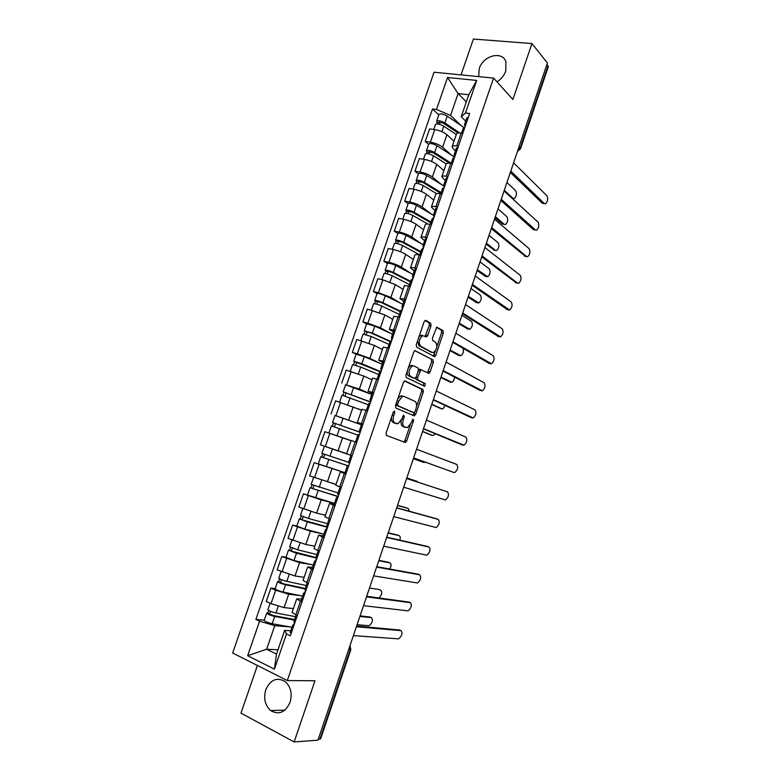 <?xml version="1.0" encoding="UTF-8"?>
<svg xmlns="http://www.w3.org/2000/svg" width="781" height="781" viewBox="0 0 781 781"><rect width="100%" height="100%" fill="white"/><g stroke="black" fill="none" stroke-linecap="round" stroke-linejoin="round"><path stroke-width="1.17" d="M394.444 411.06L393.243 412.124L386.097 433.074L386.478 435.456L405.427 442.524L406.637 440.992L413.53 420.686L412.983 419.055L411.265 422.736L407.448 427.568L404.48 426.953C402.645 425.782 402.274 423.282 403.357 419.436L404.255 416.771L403.679 415.111L401.932 418.841L398.056 423.722L394.981 423.087C393.087 421.896 392.687 419.348 393.79 415.443L394.708 412.749L394.444 411.06M496.95 81.829C501.168 79.193 504.106 75.601 505.766 71.051L505.912 61.748C502.329 50.492 483.088 55.588 479.241 68.562L478.694 76.626M265.774 689.75C263.373 698.37 265.003 705.311 270.665 710.573C278.856 715.259 285.319 712.516 290.063 702.334C292.397 693.918 290.874 687.095 285.514 681.833C277.196 676.776 270.616 679.411 265.774 689.75M431.024 325.765L430.712 323.275L425.772 320.347L424.122 321.704L416.273 344.675L416.615 347.164L434.675 356.692L435.749 355.287L443.325 333.009L443.032 330.578L436.745 327.141L432.41 338.163L432.713 340.614L435.603 342.244C437.75 345.817 437.057 349.234 433.523 352.485L432.147 352.416L420.608 346.12C418.352 342.508 419.026 339.032 422.648 335.684L426.631 336.884L427.715 335.488L431.024 325.765L429.316 325.345L429.003 322.846L424.942 320.444M493.582 78.09L512.902 99.47L531.939 43.551L547.422 63.017L317.945 740.183L294.144 741.95L314.977 680.768L287.301 680.563L493.582 78.09L434.06 72.233L232.65 652.994L287.301 680.563M405.085 380.943L403.396 382.417L395.479 405.583L395.85 408.004L414.057 415.824L415.687 414.34L423.322 391.877L422.999 389.514L404.89 380.884M405.905 375.065L413.774 351.987L414.896 350.552L433.035 359.982L433.348 362.384L430.097 371.951L428.984 373.377L420.91 369.735L417.591 377.633L417.923 380.035L425.323 383.666L424.757 386.331L406.257 377.516L405.905 375.065M257.408 665.48L240.978 713.131L294.144 741.95M531.939 43.551L473.403 39.05L461.044 74.888M546.944 64.432L548.301 66.756L520.517 148.79M350.864 649.626L320.679 738.728L319.946 739.08L350.2 649.763L349.908 645.877M318.277 739.207L319.946 739.08M292.074 612.392L297.249 615.701M300.343 595.63L288.706 594.214L275.664 590.231L271.027 603.664L284.089 607.608L293.383 608.575M271.027 603.664L266.233 601.468L270.861 588.073L275.176 588.62M301.935 602.024L296.712 598.9L301.632 599.007M275.664 590.231L270.861 588.073M303.067 580.39L308.329 583.417M286.012 557.253L281.765 556.531L277.157 569.857L294.984 575.978L304.121 577.325M312.996 569.808L307.694 566.938L312.507 567.348M311.355 564.595L299.572 562.642L281.765 556.531M314.021 548.526L319.361 551.279M296.8 526.013L292.621 525.115L288.033 538.392L305.83 544.484L314.811 546.222M324.008 537.728L318.628 535.122L323.324 535.834M322.543 533.774L310.399 531.207L292.621 525.115M324.925 516.807L330.343 519.287M334.473 503.345L303.438 493.846L298.869 507.054L316.627 513.137L325.462 515.235M334.971 505.785L329.514 503.442L334.102 504.448M334.327 503.306L321.176 499.908L303.438 493.846M335.781 485.216L341.277 487.432M318.716 464.09L314.196 462.703L309.647 475.863L336.064 484.396M345.885 473.989L340.35 471.909L344.831 473.198M344.987 472.749L314.196 462.703M346.618 453.693L326.927 447.123L352.163 455.714M351.069 440.728L324.916 431.708L320.386 444.809L346.618 453.683M356.751 442.339L351.147 440.513L346.588 453.781L324.349 446.244L335.957 450.12M361.652 424.2L357.347 422.462L362.999 424.142M335.264 415.482L361.457 424.757M367.568 410.826L361.886 409.244L357.347 422.462M361.564 410.201L335.586 400.838L331.076 413.881M372.254 393.302L368.066 391.271L373.787 392.706M371.854 394.483L345.592 384.74L359.348 389.065L371.444 394.317M378.336 379.449L372.576 378.15M372.01 379.8L363.819 376.061L346.217 370.106L341.727 383.09M382.817 362.54L378.736 360.226L384.525 361.408M356.126 354.262L352.329 352.426L357.308 353.822L369.911 358.381L380.835 363.702M389.055 348.209L383.237 347.135L378.736 360.226M382.407 349.537L374.363 345.436L356.8 339.501L352.329 352.426M393.341 331.905L389.358 329.318L395.225 330.246M366.611 323.9L362.882 321.899L367.88 323.197L380.425 327.825L390.705 333.38M399.735 317.106L393.819 316.334M392.765 319.4L384.867 314.938L367.334 309.032L362.882 321.899M403.806 301.407L399.94 298.537L405.876 299.221M377.057 293.666L373.386 291.508L378.414 292.699L390.9 297.405L400.721 303.262M410.367 286.139L404.373 285.631M403.084 289.39L395.323 284.577L382.856 279.842L377.819 278.69L373.386 291.508M414.233 271.036L410.464 267.893C410.806 267.414 412.27 267.444 414.867 267.99L416.478 268.332M387.454 263.568L383.852 261.245L388.899 262.338C393.839 263.539 397.988 265.14 401.336 267.122L410.806 273.301M420.949 255.309L419.338 254.967C416.732 254.45 415.258 254.45 414.906 254.967L414.877 255.055M413.354 259.507L405.73 254.342C402.41 252.312 398.271 250.701 393.321 249.529L388.264 248.475L383.852 261.245M424.62 240.802L420.949 237.385C421.32 236.809 422.804 236.77 425.42 237.258L427.031 237.58M397.812 233.587L394.268 231.108L399.335 232.103C404.294 233.236 408.424 234.856 411.724 236.955L420.9 243.487M431.483 224.606L429.872 224.303C427.256 223.835 425.752 223.903 425.372 224.518L425.342 224.606M423.575 229.751L416.097 224.235C412.827 222.077 408.707 220.457 403.738 219.354L398.661 218.397L394.268 231.108M434.958 210.694L431.395 207.004C431.786 206.34 433.299 206.233 435.925 206.672L437.536 206.965M408.121 203.734L404.646 201.098L409.732 202.006C414.701 203.06 418.811 204.7 422.062 206.926L430.985 213.809M441.978 194.049L440.347 193.776C437.721 193.356 436.208 193.493 435.798 194.186L435.759 194.293M433.758 200.112L426.426 194.264C423.195 191.98 419.094 190.33 414.115 189.305L409.019 188.446L404.646 201.098M445.248 180.714L441.792 176.75C442.212 176.008 443.745 175.823 446.381 176.213L448.001 176.477M418.382 174.017L414.975 171.215L420.08 172.035C425.069 173.011 429.159 174.68 432.362 177.023L441.05 184.267M452.414 163.619L450.793 163.366C448.148 163.004 446.615 163.209 446.176 164L446.136 164.117M443.901 170.609L436.696 164.41C433.523 162.009 429.443 160.339 424.454 159.392L419.329 158.611L414.975 171.215M455.499 150.86L453.185 148.751L452.14 146.633C452.599 145.803 454.142 145.549 456.787 145.891L458.427 146.115M428.613 144.417L425.264 141.468L430.39 142.181C435.388 143.099 439.459 144.778 442.612 147.248L451.086 154.853M462.821 133.317L461.18 133.102C458.535 132.78 456.973 133.063 456.504 133.932L456.465 134.059M454.005 141.224L446.937 134.683C443.813 132.174 439.742 130.476 434.744 129.597L429.599 128.914L425.264 141.468M289.39 626.84L274.756 625.688L266.633 649.245L276.494 654.078L284.645 630.365L290.717 630.804M277.968 649.782L266.633 649.245L247.645 655.718L259.585 621.168L274.756 625.688M284.645 630.365L286.52 633.938L274.424 669.132L247.645 655.718M465.701 121.133L461.21 116.73L468.776 94.735L458.096 93.564L450.569 115.422L436.481 109.486L432.508 108.998L255.895 619.421L259.585 621.168M436.481 109.486L447.542 77.485L476.674 80.423L465.496 112.972L461.21 116.73M286.52 633.938L290.356 635.763L469.625 113.47L465.496 112.972M466.316 101.891L458.096 93.564L447.542 77.485M450.569 115.422L461.093 125.565M264.29 620.134L255.895 619.421M438.785 114.944L432.508 108.998M274.424 669.132L276.494 654.078M468.776 94.735L476.674 80.423M391.584 417.015C391.242 419.934 391.808 421.779 393.282 422.56L394.981 423.087M395.137 423.282L393.282 422.56M401.268 420.422C400.751 423.566 401.268 425.567 402.811 426.426L404.48 426.953M404.597 427.129L402.811 426.426M403.65 442.017L404.968 440.455L410.24 424.942M416.517 406.471L421.652 391.388L421.33 389.036L404.46 380.972M412.866 415.316L414.457 412.544M397.675 404.06L397.929 405.749L413.891 412.68L415.033 411.646L415.97 408.873C417.044 405.095 416.683 402.576 414.906 401.346L404.07 396.426L402.44 396.406L398.642 401.209L397.675 404.06L396.162 403.601M395.85 404.519L397.929 405.749M412.3 412.202L396.231 405.232M402.371 395.928L400.741 395.899L397.812 398.769M414.721 350.64L433.035 359.982M427.471 372.84L431.659 361.925L431.356 359.533M420.276 369.559L418.567 369.794M415.736 377.858L416.234 379.556L425.323 383.666M423.263 385.765L423.653 383.188M413.91 365.938L412.475 365.889C408.746 369.296 408.043 372.781 410.367 376.335L414.555 378.385L416.205 376.94L418.401 370.487L418.069 368.056L413.91 365.938M412.202 365.459L410.767 365.41L408.375 367.822M407.321 370.907C406.989 373.435 407.428 375.085 408.658 375.856L410.367 376.335M413.061 377.965L408.658 375.856M425.147 336.328L429.316 325.345M422.433 335.322L420.93 335.244L418.801 337.285M417.552 340.926L418.899 345.671L420.608 346.12M431.161 352.163L418.899 345.671M436.891 346.539L441.636 332.589L441.343 330.148L436.491 327.278M433.191 356.136L435.486 350.698M295.569 616.687L275.908 612.958C271.515 611.884 268.849 610.781 267.912 609.649L267.922 609.61M294.593 619.528L273.174 615.535L269.338 613.944L270.724 611.386M357.073 624.702L369.032 625.718C372.527 622.857 373.308 620.163 371.375 617.634L359.875 616.453M294.398 620.085L274.717 616.414C270.324 615.35 267.658 614.237 266.721 613.095L267.844 612.9L268.703 610.41M291.918 627.299L272.188 623.736C267.785 622.691 265.12 621.569 264.203 620.387L264.212 620.348M360.08 615.828L370.106 617.068M269.718 614.305L267.844 612.9M294.115 624.82L292.65 625.171L293.676 626.098M290.112 632.551L291.118 633.557M356.624 626.059L399.618 630.042M293.871 621.617L294.886 622.584M353.383 635.607L398.593 638.868C402.039 635.91 402.83 633.166 400.985 630.638L356.38 626.772M306.259 585.545L286.812 581.328C282.458 580.185 279.783 579.111 278.807 578.116L278.817 578.086M305.254 588.474L284.069 583.944L280.223 582.401L281.658 579.727M379.088 597.943C381.997 594.702 382.524 592.115 380.65 590.192L379.263 589.606M305.098 588.933L285.631 584.774C281.267 583.632 278.592 582.558 277.616 581.552L278.7 581.454L279.618 578.799M302.628 596.108L283.113 592.057C278.739 590.944 276.074 589.86 275.107 588.815L275.117 588.786M369.501 588.044L378.756 589.401M280.613 582.733L278.7 581.454M316.901 554.539L297.678 549.834L289.653 546.71M314.802 546.261L314.089 546.075M315.866 557.556L291.069 551.005L292.533 548.203M389.836 569.017C391.418 565.864 391.437 563.814 389.895 562.857L378.746 560.748M316.334 558.054L296.497 553.26L288.462 550.146L289.517 550.146L290.493 547.325M313.288 565.053L293.988 560.514L285.973 557.351M378.883 560.367L388.382 562.252M291.469 551.298L289.517 550.146M305.088 592.857L303.672 593.062L304.727 593.902M303.672 593.062L301.134 600.462L302.179 601.321M366.709 596.303L408.893 602.053M307.158 582.909L304.873 589.577L305.927 590.397M363.526 605.675L408.053 610.869C411.411 607.96 412.183 605.226 410.367 602.668L366.514 596.879M316.012 561.031L314.645 561.1L315.729 561.842M312.127 568.441L313.201 569.232M376.745 566.664L418.128 574.181M315.846 557.605L316.93 558.356M373.63 575.87L417.484 582.987C420.754 580.127 421.496 577.403 419.719 574.816L376.598 567.104M327.503 523.66L308.485 518.477L300.441 515.48L302.813 508.597M325.443 515.294L323.9 514.864M327.678 527.048L301.856 519.746L303.37 516.817M399.833 540.12C400.536 537.67 400.292 536.166 399.101 535.629L388.137 533.062M327.571 527.341L307.314 521.884L299.269 518.877L300.285 518.975L301.31 515.987M323.91 534.136L304.815 529.118L296.78 526.062M388.225 532.798L397.461 535.005M302.276 519.99L300.285 518.975M338.056 492.918L311.189 484.366L313.62 477.318M336.035 484.474L332.208 483.293M338.183 496.443L312.605 488.613L314.157 485.567M409.361 511.252L408.268 508.499L397.48 505.473M338.124 496.618L310.018 487.744L311.004 487.93L312.088 484.796M310.018 487.744L307.548 494.91M397.529 505.327L406.51 507.855M313.025 488.828L311.004 487.93M348.57 462.303L321.889 453.38L324.349 446.244M348.638 465.964L323.305 457.627L324.896 454.454M418.206 482.267L406.794 478.001M348.619 466.023L320.727 456.748L321.674 457.022L322.817 453.722M345.007 472.69L318.257 463.885M406.803 477.962L417.405 481.467M323.744 457.793L321.674 457.022M326.888 529.352L325.57 529.284L326.683 529.928M325.57 529.284L323.051 536.615L324.164 537.279M386.751 537.152L427.324 546.407M329.162 518.828L326.761 525.828L327.874 526.453M383.686 546.183L426.865 555.213C430.048 552.401 430.78 549.687 429.042 547.061L386.644 537.455M337.714 497.809L336.445 497.604L337.597 498.151M333.946 504.887L335.078 505.473M396.709 507.757L436.481 518.76M337.636 494.148L338.778 494.695M393.702 516.622L436.208 527.546C439.312 524.783 440.015 522.079 438.317 519.424L396.65 507.923M348.492 466.403L347.281 466.062L348.453 466.511M347.281 466.062L344.782 473.335L345.954 473.803M406.628 478.48L447.562 491.884L406.618 478.519M352.143 455.762L350.942 455.382L352.133 455.801M350.942 455.382L348.453 462.635L349.634 463.074M403.679 487.178L445.512 499.986C448.548 497.272 449.221 494.568 447.562 491.884M360.187 432.323L332.54 422.531L335 415.433L361.447 424.805M360.217 432.244L332.54 422.531M334.424 426.846L335.566 423.536M332.94 434.392L351.089 440.66M413.344 458.681L423.829 462.479L425.264 462.147M357.893 435.134L331.388 425.889L328.928 432.996L330.5 433.572M351.099 440.63L328.928 432.996M423.829 462.479L413.325 458.73M332.335 426.162L333.458 422.902M356.653 442.31L355.58 441.9L356.771 442.271M355.58 441.9L358.059 434.666L359.26 435.017M413.618 457.861L454.064 472.534L413.598 457.91M360.392 431.737L359.231 431.249L360.441 431.59M359.231 431.249L361.71 424.024L362.921 424.347M454.064 472.534L454.786 472.534C457.734 469.869 458.398 467.175 456.768 464.451L416.546 449.231M370.555 402.117L343.152 391.818L345.592 384.76M370.624 401.922L343.152 391.818M345.075 395.987L346.178 392.784M422.589 431.385L432.908 435.622L435.573 433.885M368.32 404.773L342 395.166M361.583 410.123L358.45 408.941M431.151 435.066L422.541 431.551M342.976 395.352L344.03 392.277M366.377 410.445L368.788 403.396L370.028 403.66M461.405 444.594L423.448 428.847M371.073 400.624L369.96 399.999L371.2 400.253M372.42 392.823L373.669 393.038M423.517 428.652L464.021 445.19C466.892 442.563 467.536 439.879 465.945 437.126L426.426 420.071M380.884 372.039L353.715 361.232L356.146 354.213M380.982 371.727L361.847 363.712L353.715 361.232M382.221 364.288L364.278 356.653L356.146 354.193M355.677 365.264L356.751 362.169M431.805 404.187L441.948 408.873L442.798 408.912L445.307 405.544M378.707 374.529L360.695 367.05L352.573 364.561L350.249 371.278M372.029 379.751L370.731 379.224M440.308 408.385L431.717 404.47M353.568 364.668L354.564 361.779M377.135 379.097L379.478 372.273L380.747 372.439M470.67 417.405L433.26 399.892M381.704 369.638L380.64 368.886L381.909 369.042M380.64 368.886L383.1 361.73L384.369 361.867M433.377 399.569L473.218 417.952C476.01 415.365 476.635 412.68 475.082 409.908L436.267 391.017M390.041 341.512L370.682 332.813L365.049 331.417L364.239 330.773L366.65 323.793M390.305 341.209L372.381 333.165L364.239 330.773M392.54 334.219L374.802 326.126L366.66 323.764M366.24 334.668L367.275 331.681M440.992 377.096L451.848 382.27C453.39 381.499 454.308 379.781 454.591 377.125M389.036 344.421L371.229 336.484L363.087 334.112M382.417 349.498L381.841 349.244M449.436 381.792L440.855 377.487M364.112 334.122L365.049 331.417M387.854 347.877L390.119 341.277L391.408 341.356M479.895 390.315L443.032 371.053M392.287 338.788L391.281 337.909L392.57 337.978M391.281 337.909L393.722 330.783L395.03 330.822M443.188 370.604L482.375 390.822C485.099 388.274 485.704 385.599 484.191 382.788L446.078 362.091M400.292 311.639L381.157 302.452L375.495 301.183L374.714 300.451L377.106 293.51M400.458 311.18L382.866 302.745C378.805 301.007 376.081 300.246 374.714 300.451M402.82 304.287L385.277 295.735C381.226 293.988 378.502 293.236 377.125 293.48M376.754 304.209L377.75 301.329M450.139 350.103L460.868 355.736C463.231 353.92 463.963 351.46 463.065 348.336M399.335 314.44L381.724 306.045C377.653 304.326 374.939 303.555 373.572 303.75L371.395 310.037M458.525 355.287L449.963 350.61M374.616 303.711L375.495 301.183M400.702 310.457L402.039 310.408M489.082 363.331L452.765 342.342M402.83 308.075L401.864 307.07L403.191 307.04M404.294 300.002L405.632 299.924M452.96 341.766L491.493 363.79C494.148 361.291 494.734 358.616 493.26 355.765L455.84 333.282M410.513 281.892L391.584 272.208L385.892 271.075L385.14 270.265L387.522 263.353M410.699 281.336L393.312 272.452C389.28 270.656 386.556 269.923 385.14 270.265M413.061 274.473L395.713 265.481C391.691 263.666 388.958 262.943 387.542 263.314M387.22 273.877L388.186 271.105M459.248 323.217L469.85 329.309C472.485 326.907 473.032 324.281 471.519 321.43L461.932 315.309M409.586 284.587L392.179 275.742C388.137 273.955 385.414 273.223 384.008 273.545L383.988 273.584M467.575 328.889L459.043 323.832M385.082 273.418L385.892 271.075M411.245 279.735L412.612 279.588M498.239 336.435L462.459 313.737M413.325 277.499L412.407 276.357L413.764 276.24M414.818 269.328L416.195 269.152M462.703 313.035L500.572 336.865C503.159 334.405 503.735 331.73 502.29 328.85L465.564 304.58M420.676 252.273L401.971 242.1L396.24 241.095L395.528 240.197L397.9 233.324M420.9 251.628L403.709 242.286C399.706 240.431 396.982 239.738 395.528 240.197M423.253 244.785L406.1 235.345C402.108 233.47 399.374 232.787 397.92 233.275M397.646 243.672L398.574 241.007M468.327 296.429L478.802 302.969C481.36 300.607 481.897 297.981 480.413 295.101L470.992 288.55M419.787 254.86L402.576 245.566C398.574 243.721 395.84 243.018 394.395 243.467L394.376 243.506M476.595 302.579L468.083 297.161M395.489 243.262L396.24 241.095M421.75 249.159L423.146 248.914M507.357 309.637L472.115 285.25M423.78 247.05L422.911 245.781L424.288 245.576M425.303 238.791L426.709 238.517M472.398 284.421L509.622 310.047C512.141 307.616 512.697 304.951 511.291 302.042L475.248 276.005M430.809 222.77L412.309 212.129L406.55 211.241L405.866 210.265L408.229 203.421M431.063 222.029L414.067 212.256C410.093 210.333 407.36 209.669 405.866 210.265M433.396 215.224L416.449 205.344C412.485 203.411 409.752 202.748 408.248 203.372M408.033 213.603L408.912 211.036M477.367 269.748L487.715 276.738C490.204 274.404 490.732 271.778 489.287 268.869L480.032 261.899M427.803 224.02L412.934 215.517C408.961 213.613 406.227 212.94 404.743 213.516L404.724 213.564M485.577 276.357L477.084 270.587M405.866 213.242L406.55 211.241M432.205 218.7L433.631 218.368M516.436 282.947L481.731 256.871M434.187 216.727L433.357 215.341L434.763 215.048M435.749 208.39L437.175 208.019M482.053 255.914L517.627 283.2L518.633 283.337C521.083 280.935 521.63 278.27 520.263 275.332L484.894 247.538M440.894 193.405L422.609 182.276L416.82 181.524L416.166 180.45L418.509 173.646M444.409 186.337L426.748 175.461C422.814 173.47 420.071 172.845 418.528 173.587M441.177 192.565L424.376 182.344C420.432 180.372 417.698 179.737 416.166 180.45M418.362 183.662L419.221 181.192M486.378 243.164L495.515 250.428L496.589 250.603C499.02 248.299 499.528 245.673 498.112 242.735L489.033 235.345M436.599 193.668L423.253 185.605C419.309 183.633 416.576 182.988 415.043 183.691L415.023 183.75M494.529 250.242L486.055 244.111M416.185 183.34L416.82 181.524M442.612 188.387L444.067 187.948M525.476 256.344L491.308 228.618M444.545 186.542L443.764 185.029L445.199 184.648M446.136 178.107L447.601 177.648M491.679 227.535L526.57 256.558L527.605 256.715C529.996 254.362 530.533 251.697 529.196 248.719L494.5 219.188M449.534 163.229L432.859 152.549L427.041 151.914L426.416 150.762L428.749 143.997M454.63 157.157L437.009 145.715C433.104 143.665 430.36 143.069 428.779 143.938M451.252 163.219L434.646 152.568C430.731 150.528 427.988 149.932 426.416 150.762M428.662 153.837L429.472 151.475M495.349 216.679L504.331 224.372L505.424 224.567C507.796 222.292 508.294 219.666 506.918 216.698L497.995 208.888M446.224 163.903L433.523 155.809C429.609 153.779 426.865 153.174 425.303 153.994L425.274 154.062M503.433 224.206L502.339 224.01L494.998 217.733M426.465 153.564L427.041 151.914M452.98 158.192L454.464 157.664M534.477 229.839L533.413 229.643L500.846 200.473M454.864 156.483L454.132 154.843L455.587 154.374M456.495 147.97L457.978 147.404M501.256 199.262L535.473 230.014L536.547 230.21C538.88 227.876 539.398 225.211 538.099 222.214L504.067 190.954M458.066 133.053L443.071 122.949L437.214 122.441L436.628 121.211L438.951 114.475M459.765 132.975L444.867 122.92C440.982 120.821 438.239 120.245 436.628 121.211M464.06 127.596L447.22 116.096C443.344 113.977 440.601 113.421 438.971 114.407M438.902 124.15L439.683 121.885M504.292 190.291L513.107 198.403L514.24 198.628C516.544 196.382 517.032 193.756 515.685 190.759L506.928 182.529M456.289 134.557L443.754 126.141C439.869 124.052 437.126 123.476 435.515 124.423L435.495 124.491M513.156 198.442L512.111 198.335M436.706 123.915L437.214 122.441M463.299 128.133L464.812 127.518M544.406 203.626L542.287 203.236L510.344 172.435M465.134 126.551L464.451 124.794L465.935 124.238M466.794 117.951L468.317 117.296M510.794 171.107L544.347 203.577L545.45 203.792C547.725 201.498 548.223 198.833 546.964 195.797L513.605 162.829M424.454 159.392L420.08 172.035M414.115 189.305L409.732 202.006M403.738 219.354L399.335 232.103M393.321 249.529L388.899 262.338M382.856 279.842L378.414 292.699M372.342 310.282L367.88 323.197M361.788 340.848L357.308 353.822M351.186 371.551L346.686 384.574M340.536 402.381L336.015 415.463M329.846 433.348L325.306 446.488M319.097 464.451L314.538 477.65M308.31 495.691L303.731 508.948M297.473 527.068L292.875 540.384M286.598 558.581L281.98 571.956M434.744 129.597L430.39 142.181M446.937 134.683L442.612 147.248M436.696 164.41L432.362 177.023M450.793 163.366L446.381 176.213M426.426 194.264L422.062 206.926M440.347 193.776L435.925 206.672M416.097 224.235L411.724 236.955M429.872 224.303L425.42 237.258M405.73 254.342L401.336 267.122M419.338 254.967L414.867 267.99M395.323 284.577L390.9 297.405M408.766 285.768L404.275 298.84M384.867 314.938L380.425 327.825M398.144 316.705L393.634 329.836M374.363 345.436L369.911 358.381M387.474 347.779L382.944 360.968M363.819 376.061L359.348 389.065M376.754 378.99L372.205 392.228M353.227 406.823L348.736 419.875M365.996 410.328L361.427 423.634M342.586 437.721L338.075 450.832M355.179 441.812L350.591 455.177M331.905 468.746L327.376 481.916M344.323 473.432L339.715 486.856M321.176 499.908L316.627 513.137M333.419 505.2L328.791 518.682M310.399 531.207L305.83 544.484M322.465 537.103L317.818 550.644M299.572 562.642L294.984 575.978M311.463 569.154L306.787 582.753M288.706 594.214L284.089 607.608M300.412 601.341L295.716 615.008M461.18 133.102L456.787 145.891M348.619 649.675L350.874 649.597L349.995 645.604M519.014 146.857L520.175 148.048L548.037 65.799M517.657 150.86L520.175 148.048L520.497 148.849L517.471 151.416M392.277 414.975L393.79 415.443M394.844 423.195L396.533 423.722M402.791 416.322L404.255 416.771M401.883 418.977L403.357 419.436M404.314 427.041L405.983 427.558M412.104 420.246L413.53 420.686M404.968 440.455L406.637 440.992M393.194 412.28L394.708 412.749M421.33 389.036L422.999 389.514M421.652 391.388L423.322 391.877M414.018 413.832L415.687 414.34M412.212 412.173L413.891 412.68M397.129 400.76L398.642 401.209M431.659 361.925L433.348 362.384M428.418 371.483L430.097 371.951M419.729 369.286L421.193 369.696M418.304 370.77L419.787 371.18M416.107 377.203L417.591 377.633M416.234 379.556L417.923 380.035M412.856 377.906L414.555 378.385M426.006 335.049L427.715 335.488M430.458 351.967L432.147 352.416M441.343 330.148L443.032 330.578M441.636 332.589L443.325 333.009M434.07 354.838L435.749 355.287M429.003 322.846L430.712 323.275M275.908 612.958L278.202 606.31M293.715 624.878L294.564 622.398M272.188 623.736L274.717 616.414M369.491 616.805L371.375 617.634M400.985 630.638L399.023 629.779M286.812 581.328L289.155 574.552M304.697 592.877L305.605 590.221M283.113 592.057L285.631 584.774M297.678 549.834L300.05 542.941M315.631 561.022L316.598 558.19M293.988 560.514L296.497 553.26M387.991 562.095L389.895 562.857M410.367 602.668L408.404 601.848M419.719 574.816L417.747 574.025M308.485 518.477L310.906 511.467M326.517 529.313L327.219 527.253M304.815 529.118L307.314 521.884M397.187 534.897L399.101 535.629M319.253 487.256L321.704 480.13M337.353 497.741L337.773 496.521M315.602 497.848L318.082 490.653M406.354 507.806L408.268 508.499M329.972 456.172L332.433 449.016M326.331 466.716L328.801 459.55M429.042 547.061L427.061 546.309M438.317 519.424L436.335 518.701M359.875 432.127L360.061 431.6M340.643 425.215L343.093 418.099M337.021 435.72L339.481 428.584M370.292 401.795L370.75 400.458M351.265 394.395L353.715 387.308M347.691 404.773L350.113 397.754M430.975 435.017L432.908 435.622M463.24 445.17L461.239 444.545M380.659 371.59L381.392 369.442M361.847 363.712L364.278 356.653M358.333 373.894L360.695 367.05M440.015 408.287L441.948 408.873M472.398 417.923L470.387 417.318M391.056 341.287L391.994 338.573M372.381 333.165L374.802 326.126M368.935 343.162L371.229 336.484M449.016 381.675L450.959 382.212M481.506 390.773L479.485 390.207M401.678 310.35L402.547 307.831M382.866 302.745L385.277 295.735M379.488 312.546L381.724 306.045M457.988 355.15L459.941 355.658M490.585 363.721L488.564 363.194M412.251 279.549L413.051 277.216M393.312 272.452L395.713 265.481M389.992 282.078L392.179 275.742M466.921 328.723L468.883 329.211M499.635 336.777L497.604 336.279M422.775 248.885L423.517 246.737M403.709 242.286L406.1 235.345M400.458 251.736L402.576 245.566M475.824 302.403L477.796 302.852M508.646 309.94L506.605 309.471M433.26 218.348L433.933 216.396M414.067 212.256L416.449 205.344M410.874 221.521L412.934 215.517M484.698 276.171L486.67 276.591M517.627 283.2L515.577 282.761M443.696 187.948L444.272 186.259M424.376 182.344L426.748 175.461M421.242 191.433L423.253 185.605M493.533 250.037L495.515 250.428M526.57 256.558L524.51 256.148M454.083 157.674L454.327 156.961M434.646 152.568L437.009 145.715M431.571 161.482L433.523 155.809M502.339 224.01L504.331 224.372M535.473 230.014L533.413 229.643M444.867 122.92L447.22 116.096M441.851 131.647L443.754 126.141M511.975 198.208L513.107 198.403M544.347 203.577L542.287 203.236M270.665 710.573L284.889 710.134M456.504 133.932L452.14 146.633M296.712 598.9L292.045 612.46M307.694 566.938L303.057 580.449M318.628 535.122L314.011 548.565M329.514 503.442L324.916 516.837M340.35 471.909L335.771 485.235M372.586 378.121L368.066 391.271M393.839 316.276L389.358 329.318M404.402 285.563L399.94 298.537M414.906 254.967L410.464 267.893M425.372 224.518L420.949 237.385M435.798 194.186L431.395 207.004M446.176 164L441.792 176.75M403.757 441.987L405.427 442.524M412.954 415.355L414.516 415.834M400.741 395.899L402.44 396.406M427.968 373.093L428.984 373.377M419.212 369.267L420.91 369.735M423.976 386.107L424.757 386.331M410.767 365.41L412.475 365.889M425.723 336.65L426.631 336.884M420.93 335.244L422.648 335.684M433.758 356.448L434.675 356.692M267.912 609.649L270.119 603.254M264.203 620.387L266.721 613.095M292.65 625.171L290.102 632.6M296.087 615.174L293.851 621.666M278.807 578.116L281.072 571.555M275.107 588.815L277.616 581.552M289.644 546.729L291.967 540.013M285.963 557.38L288.462 550.146M314.645 561.1L312.117 568.47M318.189 550.8L315.836 557.624M296.78 526.082L299.269 518.877M318.257 463.894L320.727 456.748M336.445 497.604L333.946 504.907M340.096 486.993L337.636 494.158M339.608 402.088L342 395.157M372.43 392.804L369.96 399.999M360.851 340.594L363.097 334.092M400.712 310.418L398.525 316.803M404.304 299.972L401.864 307.07M381.909 279.627L384.008 273.545M411.265 279.696L409.146 285.856M414.838 269.289L412.407 276.357M392.365 249.334L394.395 243.467M421.769 249.11L419.729 255.055M425.323 238.742L422.911 245.781M402.781 219.178L404.743 213.516M432.225 218.651L430.253 224.381M435.769 208.332L433.357 215.341M413.159 189.148L415.043 183.691M442.632 188.319L440.738 193.834M446.166 178.048L443.764 185.029M423.487 159.246L425.303 153.994M453 158.123L451.184 163.434M456.514 147.902L454.132 154.843M433.767 129.47L435.515 124.423M463.328 128.064L461.581 133.151M466.823 117.872L464.451 124.794"/></g></svg>
